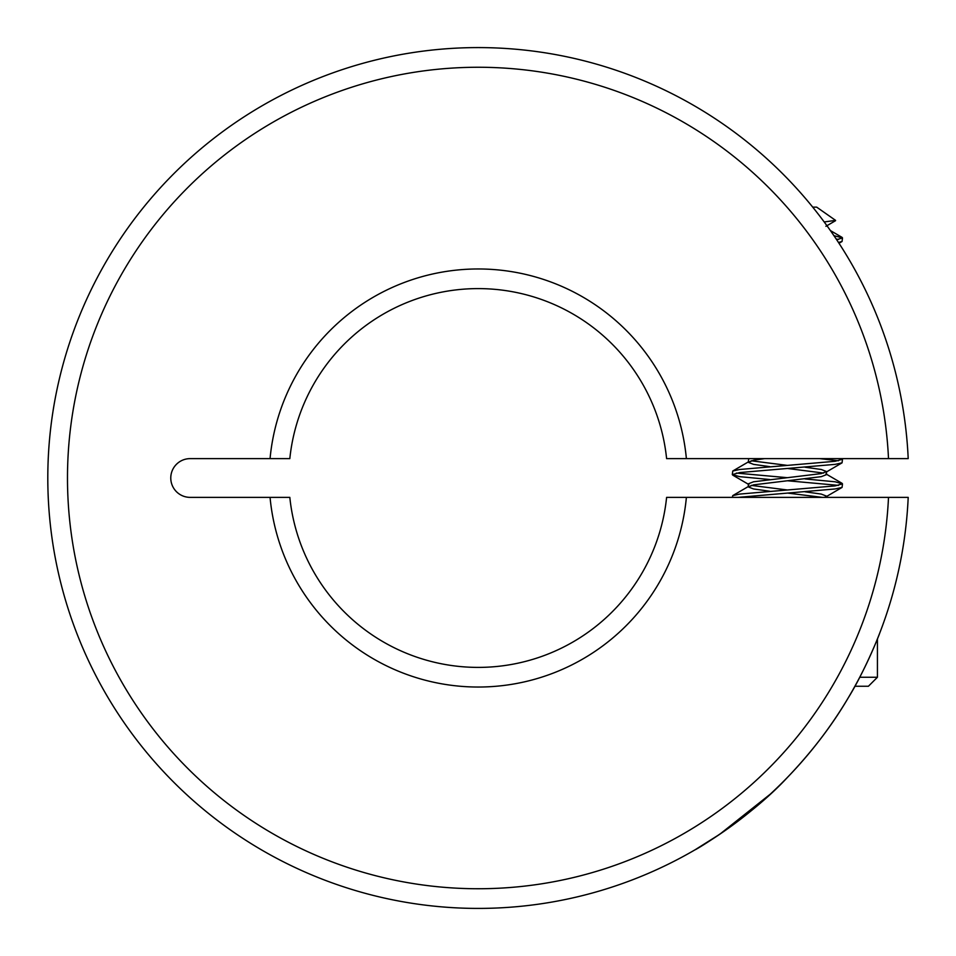 <?xml version="1.0" encoding="UTF-8"?>
<svg xmlns="http://www.w3.org/2000/svg" width="956" height="956" viewBox="0 0 956 956"><rect width="100%" height="100%" fill="white"/><g stroke="black" fill="none" stroke-linecap="round" stroke-linejoin="round"><path stroke-width="1.43" d="M824.203 221.959L835.568 220.37L816.687 207.141L812.731 207.141M838.496 242.489L842.057 241.486L842.499 237.889L836.667 239.717M838.472 239.418L836.225 239.06M833.955 235.69L842.499 237.889M738.199 497.371L835.114 488.958L842.057 487.429L842.499 483.844L835.114 485.887L739.693 494.085L732.75 495.614L732.308 497.371M838.472 485.373L787.409 480.76L821.288 476.662L826.522 474.618L826.522 471.547L821.288 473.59L753.531 481.788L748.285 483.844L748.285 486.915L753.531 484.859L787.409 480.76M805.095 478.944L835.114 481.788L842.499 483.844M787.409 468.464L835.114 464.365L842.057 462.835L842.499 459.239L835.114 461.294L739.693 469.492L732.75 471.021L732.308 474.618L739.693 472.563L787.409 468.464L823.666 473.077M838.472 460.78L819.639 458.629M769.723 479.518L739.693 476.662L732.308 474.618M736.335 473.077L787.409 477.689M805.095 467.221L821.288 469.492L826.522 471.547M805.095 491.814L821.288 494.085L826.522 496.14L824.717 497.371M822.339 497.371L787.409 493.057M748.727 458.629L748.285 462.322L753.531 460.266L764.513 458.629M751.141 460.78L787.409 465.393M769.723 466.636L753.531 464.365L748.285 462.322M751.141 485.373L787.409 489.986M769.723 491.241L753.531 488.958L748.285 486.915M859.731 677.254L877.429 677.254L877.429 638.919M854.903 686.253L868.418 686.253L877.429 677.254M67.482 478A410.745 410.745 0 0 0 468.536 888.626A410.745 410.745 0 0 0 888.506 497.371L908.2 497.371A430.415 430.415 0 0 1 468.536 908.308A430.415 430.415 0 0 1 47.8 478A430.415 430.415 0 0 1 468.536 47.692A430.415 430.415 0 0 1 908.2 458.629L888.506 458.629A410.745 410.745 0 0 0 468.536 67.374A410.745 410.745 0 0 0 67.482 478M888.506 497.371L686.384 497.371A209.065 209.065 0 0 1 270.058 497.371L190.148 497.371A19.371 19.371 0 0 1 170.777 478A19.371 19.371 0 0 1 190.148 458.629L270.058 458.629A209.065 209.065 0 0 1 686.384 458.629L888.506 458.629M787.409 777.443C811.752 752.014 832.055 725.449 848.307 697.76C863.638 673.06 878.277 637.473 879.64 633.314C878.301 637.401 863.722 672.893 848.402 697.593C832.21 725.245 811.871 751.858 787.409 777.443C750.627 817.249 695.287 850.243 695.167 849.741C694.893 850.446 750.424 817.464 787.409 777.443M770.189 794.245L719.76 834.253L695.167 849.741M686.384 458.629L666.607 458.629A189.384 189.384 0 0 0 289.823 458.629L270.058 458.629M686.384 497.371L666.607 497.371A189.384 189.384 0 0 1 289.823 497.371L270.058 497.371M831.182 231.675L829.808 229.727M826.522 496.14L826.522 497.371M835.532 220.693L825.912 226.309M838.998 243.266L842.057 241.486M825.912 472.264L842.057 462.835M748.895 484.561L732.75 475.132M825.912 496.857L842.057 487.429M842.057 237.363L830.417 230.575M732.75 471.021L748.895 461.593M842.057 483.318L825.912 473.889M732.75 495.614L748.895 486.198"/></g></svg>
